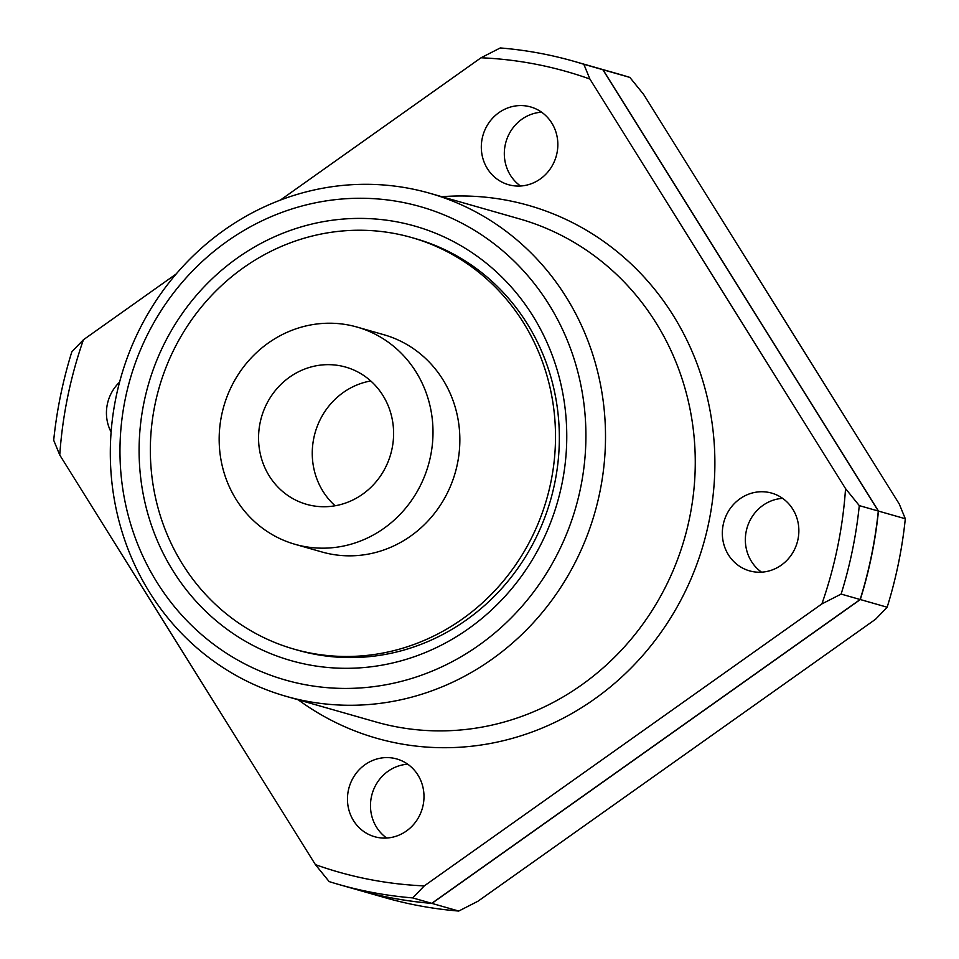 <?xml version="1.0" encoding="UTF-8"?>
<svg xmlns="http://www.w3.org/2000/svg" width="959" height="959" viewBox="0 0 959 959"><rect width="100%" height="100%" fill="white"/><g stroke="black" fill="none" stroke-linecap="round" stroke-linejoin="round"><path stroke-width="1.44" d="M59.758 455.034L53.692 440.253A428.05 403.248 -74.1 0 1 71.841 351.785L83.421 339.762A416.158 392.051 -74.1 0 0 59.758 455.034L315.403 864.622L329.141 881.585A428.05 403.248 -74.1 0 0 338.971 884.534L357.995 889.964A428.05 403.248 -74.1 0 0 431.73 903.342L412.706 897.912L424.286 885.888L821.887 603.906A416.158 392.051 -74.1 0 0 845.55 488.634L859.288 505.609A428.05 403.248 -74.1 0 1 841.127 594.077L821.887 603.906M431.73 903.342L860.151 599.507L841.127 594.077M143.97 402.54A225.916 212.826 -74.1 0 0 418.088 655.357A225.916 212.826 -74.1 0 0 496.738 272.188A225.916 212.826 -74.1 0 0 143.97 402.54M125.269 398.896A246.127 231.874 -74.1 0 0 423.914 674.321A246.127 231.874 -74.1 0 0 509.613 256.868A246.127 231.874 -74.1 0 0 125.269 398.896M83.421 339.762L176.216 273.95M280.304 200.131L481.022 57.78L500.262 47.95A428.05 403.248 -74.1 0 1 574.009 61.328L593.034 66.758A428.05 403.248 -74.1 0 1 602.851 69.707L583.827 64.277L589.905 79.046L845.55 488.634M860.151 599.507A428.05 403.248 -74.1 0 0 878.312 511.039L859.288 505.609M878.312 511.039L602.851 69.707M115.955 397.529A261.591 246.427 -74.1 0 0 286.106 696.33A261.591 246.427 -74.1 0 0 594.88 512.442A261.591 246.427 -74.1 0 0 429.74 193.25A261.591 246.427 -74.1 0 0 115.955 397.529M423.123 805.152A40.422 38.084 105.9 0 1 374.633 836.716A40.422 38.084 105.9 0 1 348.333 790.54A40.422 38.084 105.9 0 1 396.834 758.977A40.422 38.084 105.9 0 1 423.123 805.152M119.563 382.173A40.422 38.084 -74.1 0 0 107.312 404.374A40.422 38.084 -74.1 0 0 111.112 432.065M482.185 138.516A40.422 38.084 -74.1 0 0 508.474 184.691A40.422 38.084 -74.1 0 0 556.196 156.281A40.422 38.084 -74.1 0 0 530.675 106.952A40.422 38.084 -74.1 0 0 482.185 138.516M723.206 524.681A40.422 38.084 -74.1 0 0 749.506 570.857A40.422 38.084 -74.1 0 0 797.217 542.446A40.422 38.084 -74.1 0 0 771.695 493.118A40.422 38.084 -74.1 0 0 723.206 524.681M315.403 864.622A416.158 392.051 -74.1 0 0 424.286 885.888M589.905 79.046A416.158 392.051 -74.1 0 0 481.022 57.78M782.64 498.368A40.422 38.084 -74.1 0 0 746.222 531.25A40.422 38.084 -74.1 0 0 761.566 572.175M358.067 889.988A428.05 403.248 -74.1 0 0 358.151 890.012L384.991 897.672A428.05 403.248 -74.1 0 0 458.738 911.05L477.978 901.22L875.579 619.238L887.159 607.215A428.05 403.248 -74.1 0 0 905.308 518.747L899.242 503.966L643.597 94.378L629.859 77.415A428.05 403.248 -74.1 0 0 620.029 74.466L593.177 66.794A428.05 403.248 -74.1 0 0 593.106 66.782M294.173 649.171L298.009 650.262A214.025 201.63 -74.1 0 0 550.646 499.807A214.025 201.63 -74.1 0 0 415.523 238.659L411.687 237.556A214.025 201.63 -74.1 0 0 154.962 404.698A214.025 201.63 -74.1 0 0 294.173 649.171A214.025 201.63 -74.1 0 0 546.81 498.716A214.025 201.63 -74.1 0 0 411.687 237.556M629.859 77.415L603.007 69.743A428.05 403.248 -74.1 0 0 593.177 66.794M358.151 890.012A428.05 403.248 -74.1 0 0 431.886 903.39L860.307 599.543A428.05 403.248 -74.1 0 0 878.468 511.087L603.007 69.743M338.971 884.534A428.05 403.248 -74.1 0 0 412.706 897.912M583.827 64.277A428.05 403.248 -74.1 0 0 574.009 61.328M295.072 544.316L321.924 551.976A112.958 106.413 -74.1 0 0 455.261 472.583A112.958 106.413 -74.1 0 0 383.948 334.751L357.096 327.079A112.958 106.413 -74.1 0 0 221.601 415.295A112.958 106.413 -74.1 0 0 295.072 544.316A112.958 106.413 -74.1 0 0 428.409 464.911A112.958 106.413 -74.1 0 0 357.096 327.079M313.797 438.143A71.338 67.214 -74.1 0 0 335.111 505.765A71.338 67.214 -74.1 0 1 313.797 438.143A71.338 67.214 -74.1 0 1 370.749 380.963A71.338 67.214 -74.1 0 0 313.797 438.143M407.779 764.227A40.422 38.084 -74.1 0 0 371.349 797.109A40.422 38.084 -74.1 0 0 386.705 838.034M541.619 112.203A40.422 38.084 -74.1 0 0 505.189 145.085A40.422 38.084 -74.1 0 0 520.545 186.01M887.159 607.215L860.307 599.543M905.308 518.747L878.468 511.087M458.738 911.05L431.886 903.39M260.093 422.811A71.338 67.214 -74.1 0 0 306.496 504.302A71.338 67.214 -74.1 0 0 390.709 454.146A71.338 67.214 -74.1 0 0 345.672 367.093A71.338 67.214 -74.1 0 0 260.093 422.811M286.106 696.33L375.856 721.947A261.591 246.427 -74.1 0 0 684.63 538.071A261.591 246.427 -74.1 0 0 519.478 218.88L429.74 193.25M298.177 699.77A277.043 260.992 -74.1 0 0 703.618 543.489A277.043 260.992 -74.1 0 0 441.811 196.703"/></g></svg>

